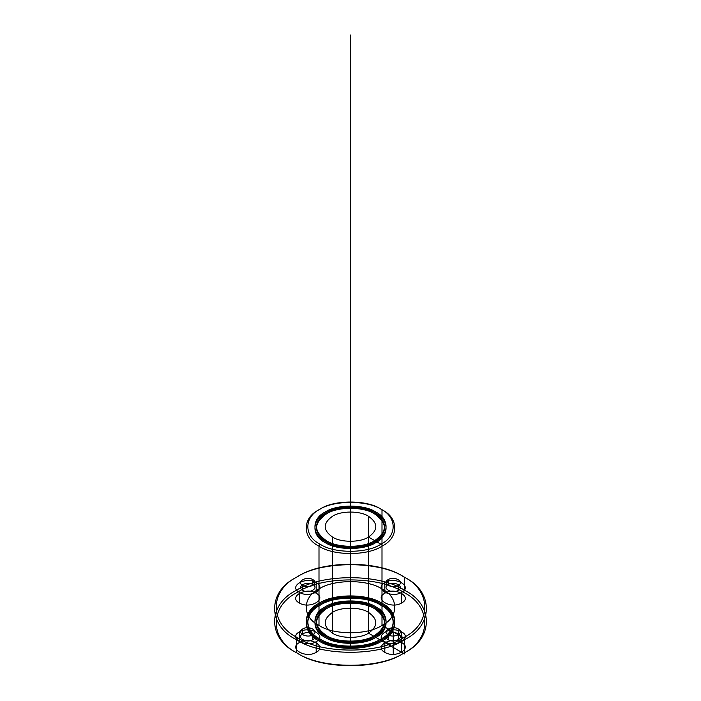 <?xml version="1.0" encoding="UTF-8"?>
<svg xmlns="http://www.w3.org/2000/svg" width="701" height="701" viewBox="0 0 701 701"><rect width="100%" height="100%" fill="white"/><g stroke="black" fill="none" stroke-linecap="round" stroke-linejoin="round"><path stroke-width="1.05" d="M374.685 607.522C387.732 616.827 387.732 626.133 374.685 635.448C363.801 642.975 337.199 642.975 326.315 635.448C313.268 626.133 313.268 616.827 326.315 607.522C337.199 599.986 363.801 599.986 374.685 607.522L374.685 608.818C387.732 618.124 387.732 627.439 374.685 636.745C363.801 644.28 337.199 644.28 326.315 636.745C313.268 627.439 313.268 618.124 326.315 608.818C337.199 601.283 363.801 601.283 374.685 608.818M318.999 625.38L318.999 546.14L320.129 544.195C333.799 553.65 367.201 553.65 380.871 544.195C397.257 536.3 397.257 517.014 380.871 509.119L382.001 509.776C398.992 517.96 398.992 537.956 382.001 546.14C367.823 555.954 333.177 555.954 318.999 546.14C302.008 537.956 302.008 517.96 318.999 509.776C333.177 499.962 367.823 499.962 382.001 509.776L382.001 589.006C398.992 597.191 398.992 617.195 382.001 625.38C367.823 635.185 333.177 635.185 318.999 625.38C302.008 617.195 302.008 597.191 318.999 589.006C333.177 579.201 367.823 579.201 382.001 589.006M375.815 512.045C389.467 518.626 389.467 534.697 375.815 541.268C364.424 549.155 336.576 549.155 325.185 541.268C311.533 534.697 311.533 518.626 325.185 512.045C336.576 504.159 364.424 504.159 375.815 512.045L375.815 513.342C389.467 519.923 389.467 535.993 375.815 542.574C364.424 550.451 336.576 550.451 325.185 542.574C311.533 535.993 311.533 519.923 325.185 513.342C336.576 505.465 364.424 505.465 375.815 513.342M318.999 639.671C302.008 631.487 302.008 611.482 318.999 603.298C333.177 593.484 367.823 593.484 382.001 603.298C398.992 611.482 398.992 631.487 382.001 639.671C367.823 649.476 333.177 649.476 318.999 639.671L318.999 640.968C302.008 632.784 302.008 612.779 318.999 604.595C333.177 594.79 367.823 594.79 382.001 604.595C398.992 612.779 398.992 632.784 382.001 640.968C367.823 650.773 333.177 650.773 318.999 640.968M384.814 652.333C395.224 658.879 413.029 648.6 401.682 642.589C391.272 636.044 373.467 646.322 384.814 652.333L384.814 641.678C395.224 648.232 413.029 637.954 401.682 631.943C391.272 625.388 373.467 635.667 384.814 641.678M384.814 593.23C373.467 599.241 391.272 609.519 401.682 602.974C413.029 596.963 395.224 586.684 384.814 593.23L384.814 582.575C373.467 588.595 391.272 598.873 401.682 592.319C413.029 586.308 395.224 576.029 384.814 582.575M388.188 584.529C381.379 588.139 392.061 594.299 398.308 590.373C405.117 586.763 394.435 580.594 388.188 584.529L388.188 579.596C381.379 583.197 392.061 589.366 398.308 585.44C405.117 581.83 394.435 575.661 388.188 579.596M297.627 637.717C321.426 654.182 379.574 654.182 403.373 637.717C431.895 623.978 431.895 590.408 403.373 576.669C379.574 560.204 321.426 560.204 297.627 576.669C269.105 590.408 269.105 623.978 297.627 637.717L296.505 639.671C267.37 625.634 267.37 591.346 296.505 577.317C320.804 560.502 380.196 560.502 404.495 577.317C433.63 591.346 433.63 625.634 404.495 639.671C380.196 656.486 320.804 656.486 296.505 639.671L296.505 652.657L297.627 653.306C269.105 639.566 269.105 605.997 297.627 592.257C321.426 575.793 379.574 575.793 403.373 592.257C431.895 605.997 431.895 639.566 403.373 653.306C379.574 669.77 321.426 669.77 297.627 653.306M299.318 602.974C309.728 609.519 327.533 599.241 316.186 593.23C305.776 586.684 287.971 596.963 299.318 602.974L299.318 592.319C309.728 598.873 327.533 588.595 316.186 582.575C305.776 576.029 287.971 586.308 299.318 592.319M368.498 516.269C378.207 523.191 378.207 530.122 368.498 537.054C360.402 542.653 340.598 542.653 332.502 537.054C322.793 530.122 322.793 523.191 332.502 516.269C340.598 510.661 360.402 510.661 368.498 516.269L368.498 612.394C378.207 619.316 378.207 626.247 368.498 633.169C360.402 638.777 340.598 638.777 332.502 633.169C322.793 626.247 322.793 619.316 332.502 612.394C340.598 606.786 360.402 606.786 368.498 612.394M316.186 641.678C327.533 635.667 309.728 625.388 299.318 631.943C287.971 637.954 305.776 648.232 316.186 641.678L316.186 652.333C327.533 646.322 309.728 636.044 299.318 642.589L299.318 631.943M374.685 512.694C387.732 522 387.732 531.314 374.685 540.62C363.801 548.156 337.199 548.156 326.315 540.62C313.268 531.314 313.268 522 326.315 512.694C337.199 505.158 363.801 505.158 374.685 512.694L374.685 513.991C387.732 523.305 387.732 532.611 374.685 541.917C363.801 549.453 337.199 549.453 326.315 541.917C313.268 532.611 313.268 523.305 326.315 513.991C337.199 506.464 363.801 506.464 374.685 513.991M326.315 635.448L326.315 636.745M380.871 603.947C397.257 611.842 397.257 631.128 380.871 639.014C367.201 648.478 333.799 648.478 320.129 639.014C303.743 631.128 303.743 611.842 320.129 603.947C333.799 594.483 367.201 594.483 380.871 603.947L380.871 605.243C397.257 613.138 397.257 632.425 380.871 640.32C367.201 649.774 333.799 649.774 320.129 640.32C303.743 632.425 303.743 613.138 320.129 605.243C333.799 595.789 367.201 595.789 380.871 605.243M302.692 633.888C295.883 637.498 306.565 643.658 312.812 639.733C319.621 636.122 308.939 629.954 302.692 633.888L302.692 628.955C295.883 632.556 306.565 638.725 312.812 634.799C319.621 631.189 308.939 625.02 302.692 628.955M403.373 576.669L404.495 577.317L404.495 590.303C380.196 573.488 320.804 573.488 296.505 590.303C267.37 604.341 267.37 638.629 296.505 652.657C320.804 669.473 380.196 669.473 404.495 652.657C433.63 638.629 433.63 604.341 404.495 590.303L403.373 592.257M302.692 590.373C308.939 594.299 319.621 588.139 312.812 584.529C306.565 580.594 295.883 586.763 302.692 590.373L302.692 585.44C308.939 589.366 319.621 583.197 312.812 579.596C306.565 575.661 295.883 581.83 302.692 585.44M401.682 642.589L401.682 631.943M398.308 633.888C392.061 629.954 381.379 636.122 388.188 639.733C394.435 643.658 405.117 637.498 398.308 633.888L398.308 628.955C392.061 625.02 381.379 631.189 388.188 634.799C394.435 638.725 405.117 632.556 398.308 628.955M316.186 593.23L316.186 582.575M325.185 541.268L325.185 542.574M325.185 636.096C311.533 629.516 311.533 613.445 325.185 606.873C336.576 598.987 364.424 598.987 375.815 606.873C389.467 613.445 389.467 629.516 375.815 636.096C364.424 643.982 336.576 643.982 325.185 636.096L325.185 637.393C311.533 630.821 311.533 614.742 325.185 608.17C336.576 600.284 364.424 600.284 375.815 608.17C389.467 614.742 389.467 630.821 375.815 637.393C364.424 645.279 336.576 645.279 325.185 637.393M380.871 509.119C367.201 499.664 333.799 499.664 320.129 509.119C303.743 517.014 303.743 536.3 320.129 544.195M320.129 639.014L320.129 640.32M299.318 642.589C287.971 648.6 305.776 658.879 316.186 652.333M326.315 540.62L326.315 541.917M312.812 639.733L312.812 634.799M401.682 602.974L401.682 592.319M312.812 584.529L312.812 579.596M388.188 639.733L388.188 634.799M332.502 537.054L332.502 633.169M382.001 603.298L382.001 604.595M398.308 590.373L398.308 585.44M375.815 606.873L375.815 608.17M368.498 633.169L374.685 636.745L374.685 635.448L375.815 636.096L375.815 637.393L380.871 640.32L380.871 639.014L382.001 639.671L382.001 640.968L404.495 653.954L404.495 638.366L382.001 625.38L382.001 544.843L375.815 541.268L375.815 542.574L374.685 541.917L374.685 540.62L368.498 537.054L368.498 633.169M350.5 648.232L350.5 35.05M401.682 652.333L401.682 641.678L398.308 639.733L398.308 634.799L393.243 631.873L393.243 647.461L401.682 652.333M393.243 647.461L393.243 653.262"/></g></svg>

